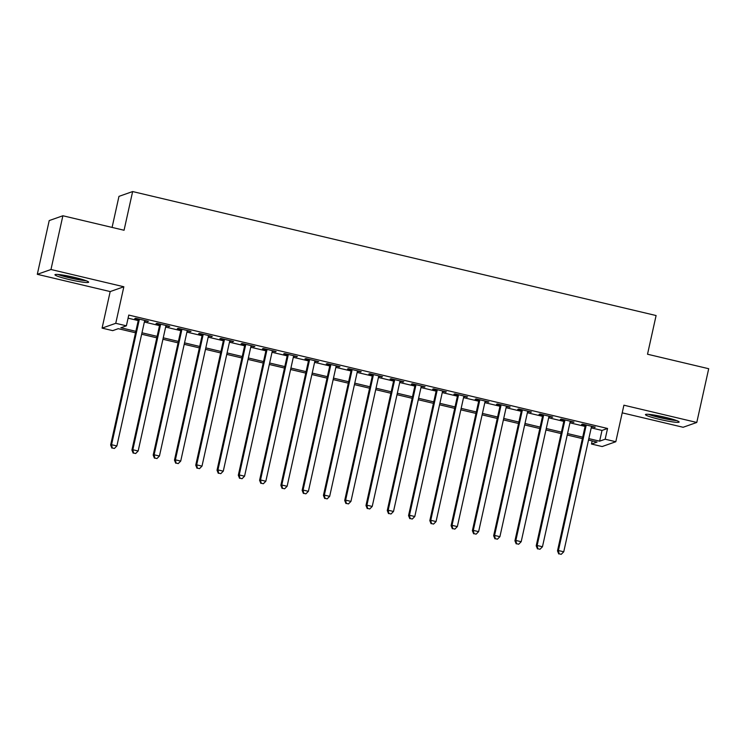 <?xml version="1.0" encoding="UTF-8"?>
<svg xmlns="http://www.w3.org/2000/svg" width="746" height="746" viewBox="0 0 746 746"><rect width="100%" height="100%" fill="white"/><g stroke="black" fill="none" stroke-linecap="round" stroke-linejoin="round"><path stroke-width="1.12" d="M68.912 279.47A17.251 1.632 -167.5 0 0 88.643 282.193A17.251 1.632 -167.5 0 0 74.675 277.447A17.251 1.632 -167.5 0 0 54.952 274.724A17.251 1.632 -167.5 0 0 68.912 279.47M659.408 419.327A17.251 1.632 -167.5 0 0 679.13 422.04A17.251 1.632 -167.5 0 0 665.171 417.294A17.251 1.632 -167.5 0 0 645.449 414.58A17.251 1.632 -167.5 0 0 659.408 419.327M135.52 332.772L118.26 328.688L112.721 330.637L102.081 328.119L115.751 323.307L126.391 325.825L120.843 327.774L135.847 331.327M110.184 291.574L123.845 286.762L50.97 269.502L62.878 215.762L49.217 220.574L37.3 274.314L110.184 291.574L102.081 328.119M112.087 227.418L118.968 196.366L132.639 191.554L656.098 315.539L647.519 354.229L708.7 368.72L696.783 422.46L623.908 405.199L615.804 441.735L602.134 446.546L591.494 444.029L597.033 442.08L588.51 440.056M622.211 412.846L683.122 427.272L696.783 422.46M592.184 440.933L591.494 444.029M50.97 269.502L37.3 274.314M144.593 320.948L148.435 321.312L135.669 318.29L134.746 318.607L138.467 319.493M165.873 325.983L169.715 326.347L156.949 323.326L156.026 323.652L159.747 324.538M187.153 331.028L190.995 331.392L178.229 328.371L177.306 328.688L181.026 329.573M208.432 336.064L212.274 336.427L199.508 333.406L198.585 333.732L202.306 334.609M229.712 341.108L233.554 341.472L220.788 338.442L219.856 338.768L223.586 339.654M250.992 346.144L254.834 346.508L242.058 343.486L241.135 343.813L244.865 344.689M272.271 351.18L276.113 351.553L263.338 348.522L262.415 348.848L266.145 349.734M293.551 356.224L297.384 356.588L284.618 353.567L283.694 353.893L287.424 354.77M314.831 361.26L318.663 361.633L305.897 358.602L304.974 358.929L308.704 359.814M336.11 366.305L339.943 366.668L327.177 363.647L326.254 363.973L329.974 364.85M357.39 371.34L361.223 371.704L348.457 368.683L347.533 369.009L351.254 369.895M378.67 376.385L382.502 376.749L369.736 373.727L368.813 374.044L372.534 374.93M399.949 381.42L403.782 381.784L391.016 378.763L390.093 379.089L393.813 379.975M421.22 386.465L425.061 386.829L412.296 383.808L411.372 384.125L415.093 385.011M442.499 391.501L446.341 391.864L433.575 388.843L432.652 389.17L436.373 390.046M463.779 396.546L467.621 396.909L454.855 393.879L453.932 394.205L457.652 395.091M485.059 401.581L488.9 401.945L476.135 398.923L475.211 399.25L478.932 400.126M506.338 406.617L510.18 406.99L497.414 403.959L496.491 404.285L500.212 405.171M527.618 411.661L531.46 412.025L518.694 409.004L517.761 409.33L521.491 410.207M548.897 416.697L552.739 417.07L539.964 414.039L539.041 414.366L542.771 415.252M570.177 421.742L574.019 422.105L561.244 419.084L560.321 419.411L564.051 420.287M591.214 427.868L602.003 430.423L607.552 428.474L128.769 315.073L126.391 325.825M128.079 318.178L138.224 320.575M144.36 322.03L159.504 325.62M165.64 327.074L180.784 330.655M186.91 332.11L202.063 335.7M208.19 337.145L223.343 340.736M229.47 342.19L244.623 345.78M250.749 347.226L265.902 350.816M272.029 352.271L287.182 355.861M293.309 357.306L308.462 360.896M314.588 362.351L329.741 365.941M335.868 367.386L351.021 370.976M357.147 372.431L372.301 376.012M378.427 377.467L393.571 381.057M399.707 382.512L414.851 386.092M420.986 387.547L436.13 391.137M442.266 392.582L457.41 396.173M463.536 397.627L478.69 401.217M484.816 402.663L499.969 406.253M506.096 407.708L521.249 411.298M527.375 412.743L542.529 416.333M548.655 417.788L563.808 421.378M569.935 422.823L585.088 426.414M591.457 426.777L595.289 427.141L582.523 424.12L581.6 424.446L585.33 425.332M123.845 286.762L115.751 323.307M607.552 428.474L605.165 439.217L615.804 441.735M62.878 215.762L124.06 230.253L132.639 191.554M582.384 438.611L567.23 435.021M561.104 433.566L545.951 429.976M539.824 428.53L524.671 424.94M518.545 423.486L503.391 419.905M497.265 418.45L482.121 414.86M475.985 413.405L460.841 409.824M454.706 408.37L439.562 404.78M433.426 403.334L418.282 399.744M412.146 398.289L397.003 394.699M390.876 393.254L375.723 389.664M369.596 388.209L354.443 384.619M348.317 383.174L333.164 379.583M327.037 378.129L311.884 374.539M305.757 373.093L290.604 369.503M284.478 368.048L269.325 364.468M263.198 363.013L248.045 359.423M241.918 357.968L226.765 354.387M220.639 352.933L205.486 349.342M199.359 347.888L184.215 344.307M178.08 342.852L162.936 339.262M156.8 337.817L141.656 334.227M588.836 438.611L599.625 441.166L605.165 439.217M141.973 332.781L157.126 336.362M163.253 337.817L178.406 341.407M184.532 342.862L199.686 346.442M205.812 347.897L220.965 351.487M227.092 352.933L242.236 356.523M248.371 357.977L263.515 361.568M269.651 363.013L284.795 366.603M290.931 368.058L306.074 371.648M312.201 373.093L327.354 376.683M333.481 378.138L348.634 381.728M354.76 383.174L369.913 386.764M376.04 388.218L391.193 391.799M397.32 393.254L412.473 396.844M418.599 398.299L433.752 401.88M439.879 403.334L455.032 406.924M461.159 408.37L476.312 411.96M482.438 413.415L497.591 417.005M503.718 418.45L518.871 422.04M524.997 423.495L540.141 427.085M546.277 428.53L561.421 432.12M567.557 433.575L582.701 437.165M602.003 430.423L599.625 441.166M594.487 426.954L594.366 427.467M573.208 421.91L573.087 422.432M551.928 416.874L551.816 417.387M530.648 411.839L530.537 412.351M509.369 406.794L509.257 407.307M488.089 401.758L487.977 402.271M466.81 396.713L466.698 397.236M445.53 391.678L445.418 392.191M424.25 386.633L424.138 387.155M402.971 381.598L402.859 382.111M381.691 376.553L381.579 377.075M360.421 371.517L360.299 372.03M339.141 366.473L339.02 366.995M317.861 361.437L317.74 361.95M296.582 356.401L296.46 356.914M275.302 351.357L275.19 351.87M254.022 346.321L253.91 346.834M232.743 341.276L232.631 341.799M211.463 336.241L211.351 336.754M190.183 331.196L190.071 331.718M168.904 326.161L168.792 326.673M147.624 321.116L147.512 321.638M585.442 424.81L557.495 550.865L558.418 550.539L586.253 425.006M559.118 553.812L561.244 554.315L559.118 553.812L558.418 550.539L563.743 551.798L591.569 426.264M557.495 550.865L558.754 553.942M561.244 554.315L563.743 551.798M675.233 420.082A14.929 1.408 12.5 0 1 660.173 417.471A14.929 1.408 12.5 0 1 649.803 414.45M659.184 415.988A13.82 1.305 -167.5 0 0 660.602 416.324A13.82 1.305 -167.5 0 0 666.085 417.518M648.367 414.31A17.139 1.623 -167.5 0 0 659.809 417.601A17.139 1.623 -167.5 0 0 676.594 420.567M84.746 280.235A14.929 1.408 12.5 0 1 71.877 278.118A14.929 1.408 12.5 0 1 59.316 274.593M68.688 276.132A13.82 1.305 -167.5 0 0 75.598 277.661M57.871 274.463A17.139 1.623 -167.5 0 0 86.107 280.72M564.163 419.774L536.215 545.82L537.139 545.494L564.974 419.961M537.838 548.767L539.964 549.27L537.838 548.767L537.139 545.494L542.463 546.762L570.289 421.22M536.215 545.82L537.474 548.897M539.964 549.27L542.463 546.762M542.883 414.729L514.936 540.785L515.859 540.458L543.694 414.925M516.558 543.731L518.684 544.235L516.558 543.731L515.859 540.458L521.184 541.717L549.009 416.184M514.936 540.785L516.195 543.862M518.684 544.235L521.184 541.717M521.603 409.694L493.656 535.74L494.579 535.423L522.414 409.88M495.279 538.687L497.414 539.19L495.279 538.687L494.579 535.423L499.904 536.682L527.73 411.149M493.656 535.74L494.915 538.817M497.414 539.19L499.904 536.682M500.324 404.649L472.377 530.704L473.3 530.378L501.135 404.845M473.999 533.651L476.135 534.155L473.999 533.651L473.3 530.378L478.624 531.637L506.45 406.104M472.377 530.704L473.635 533.782M476.135 534.155L478.624 531.637M479.044 399.614L451.097 525.669L452.029 525.343L479.855 399.8M452.729 528.606L454.855 529.11L452.729 528.606L452.029 525.343L457.345 526.601L485.17 401.068M451.097 525.669L452.356 528.737M454.855 529.11L457.345 526.601M457.764 394.569L429.827 520.624L430.75 520.298L458.576 394.765M431.449 523.571L433.575 524.074L431.449 523.571L430.75 520.298L436.065 521.557L463.9 396.023M429.827 520.624L431.076 523.701M433.575 524.074L436.065 521.557M436.485 389.533L408.547 515.589L409.47 515.262L437.296 389.729M410.169 518.526L412.296 519.029L410.169 518.526L409.47 515.262L414.785 516.521L442.62 390.988M408.547 515.589L409.796 518.657M412.296 519.029L414.785 516.521M415.205 384.498L387.267 510.544L388.19 510.217L416.016 384.684M388.89 513.49L391.016 513.994L388.89 513.49L388.19 510.217L393.506 511.476L421.341 385.943M387.267 510.544L388.517 513.621M391.016 513.994L393.506 511.476M393.935 379.453L365.988 505.508L366.911 505.182L394.737 379.649M367.61 508.446L369.736 508.958L367.61 508.446L366.911 505.182L372.226 506.441L400.061 380.908M365.988 505.508L367.237 508.576M369.736 508.958L372.226 506.441M372.655 374.417L344.708 500.463L345.631 500.137L373.457 374.604M346.33 503.41L348.457 503.914L346.33 503.41L345.631 500.137L350.946 501.396L378.781 375.863M344.708 500.463L345.957 503.541M348.457 503.914L350.946 501.396M351.375 369.373L323.428 495.428L324.351 495.102L352.177 369.568M325.051 498.375L327.177 498.878L325.051 498.375L324.351 495.102L329.667 496.36L357.502 370.827M323.428 495.428L324.678 498.505M327.177 498.878L329.667 496.36M330.096 364.337L302.149 490.383L303.072 490.057L330.907 364.524M303.771 493.33L305.897 493.833L303.771 493.33L303.072 490.057L308.396 491.325L336.222 365.782M302.149 490.383L303.398 493.46M305.897 493.833L308.396 491.325M308.816 359.292L280.869 485.348L281.792 485.021L309.627 359.488M282.492 488.294L284.618 488.798L282.492 488.294L281.792 485.021L287.117 486.28L314.943 360.747M280.869 485.348L282.119 488.425M284.618 488.798L287.117 486.28M287.536 354.257L259.589 480.303L260.513 479.986L288.348 354.443M261.212 483.249L263.338 483.753L261.212 483.249L260.513 479.986L265.837 481.245L293.663 355.702M259.589 480.303L260.848 483.38M263.338 483.753L265.837 481.245M266.257 349.212L238.31 475.267L239.233 474.941L267.068 349.408M239.932 478.214L242.058 478.718L239.932 478.214L239.233 474.941L244.557 476.2L272.383 350.667M238.31 475.267L239.569 478.345M242.058 478.718L244.557 476.2M244.977 344.176L217.03 470.222L217.953 469.905L245.788 344.363M218.653 473.169L220.788 473.673L218.653 473.169L217.953 469.905L223.278 471.164L251.104 345.631M217.03 470.222L218.289 473.3M220.788 473.673L223.278 471.164M223.697 339.132L195.75 465.187L196.674 464.861L224.509 339.327M197.373 468.134L199.508 468.637L197.373 468.134L196.674 464.861L201.998 466.119L229.824 340.586M195.75 465.187L197.009 468.264M199.508 468.637L201.998 466.119M202.418 334.096L174.471 460.151L175.394 459.825L203.229 334.292M176.093 463.089L178.229 463.592L176.093 463.089L175.394 459.825L180.719 461.084L208.544 335.551M174.471 460.151L175.73 463.219M178.229 463.592L180.719 461.084M181.138 329.061L153.191 455.107L154.124 454.78L181.949 329.247M154.823 458.053L156.949 458.557L154.823 458.053L154.124 454.78L159.439 456.039L187.274 330.506M153.191 455.107L154.45 458.184M156.949 458.557L159.439 456.039M159.858 324.016L131.921 450.071L132.844 449.745L160.67 324.212M133.543 453.009L135.669 453.521L133.543 453.009L132.844 449.745L138.159 451.004L165.994 325.47M131.921 450.071L133.17 453.139M135.669 453.521L138.159 451.004M138.579 318.98L110.641 445.026L111.564 444.7L139.39 319.167M112.264 447.973L114.39 448.477L112.264 447.973L111.564 444.7L116.88 445.959L144.715 320.426M110.641 445.026L111.891 448.104M114.39 448.477L116.88 445.959"/></g></svg>
